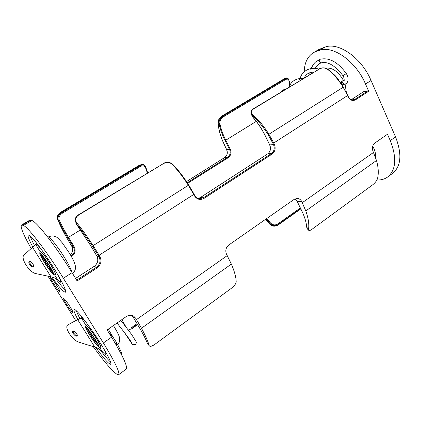 <?xml version="1.0" encoding="UTF-8"?>
<svg xmlns="http://www.w3.org/2000/svg" width="421" height="421" viewBox="0 0 421 421"><rect width="100%" height="100%" fill="white"/><g stroke="black" fill="none" stroke-linecap="round" stroke-linejoin="round"><path stroke-width="0.63" d="M66.423 304.094C69.765 309.282 71.944 312.098 72.949 312.55C73.143 312.14 72.228 310.288 70.207 306.998C66.828 301.752 64.645 298.921 63.65 298.494C63.471 298.931 64.392 300.799 66.423 304.094M77.822 319.386C74.696 313.577 73.465 310.319 74.122 309.609C75.312 307.625 90.194 326.601 101.145 344.415C108.386 356.282 111.586 362.897 110.755 364.27C108.934 364.312 103.924 358.697 95.725 347.42M79.722 318.418L76.075 310.566M51.751 277.007C59.198 287.275 63.766 292.337 65.46 292.185C66.407 290.427 62.487 282.328 53.709 267.877C42.837 250.211 29.628 233.345 28.286 235.092C27.497 235.955 29.038 239.996 32.912 247.216M55.504 278.434C59.814 284.222 63.118 288.096 65.413 290.053M53.43 283.291C56.73 288.417 58.872 291.19 59.845 291.6C60.045 291.153 59.077 289.195 56.94 285.717C53.604 280.533 51.457 277.749 50.499 277.36C50.315 277.834 51.294 279.812 53.43 283.291M321.912 48.12L313.361 52.736L318.781 49.536L325.001 47.105C338.5 41.805 361.628 57.814 371.048 80.479L395.545 136.909C402.139 154.028 401.187 166.153 392.698 173.294L387.683 176.978C396.077 169.91 396.94 157.791 390.267 140.63L387.473 134.241L374.832 143.066C372.432 145.166 371.832 147.939 373.032 151.376L376.479 160.49C378.484 167.584 378.805 173.694 377.442 178.83C376.479 181.204 374.685 183.356 372.064 185.293L312.219 229.108C310.461 230.398 309.303 230.808 308.74 230.334L308.556 229.119C309.261 224.225 308.346 218.162 305.804 210.942L301.746 201.559L297.121 201.354L294.932 198.907M30.649 220.178L22.302 225.114L21.429 225.088L29.696 220.209L31.775 220.52C36.227 221.088 56.267 246.701 72.054 272.661L77.127 280.939L96.972 268.03C100.993 264.835 101.961 261.004 99.877 256.526L99.124 255.258L193.707 194.465L188.366 185.298L93.146 245.622L99.124 255.258L98.282 255.594L92.388 246.096C86.889 237.597 81.474 230.04 76.143 223.419L90.468 245.338L96.83 256.01L99.035 256.857L98.282 255.594M48.015 276.192L75.706 320.513M371.048 80.479L365.523 84.032L368.685 91.257L355.592 99.772C352.53 101.293 350.014 100.272 348.041 96.714L347.536 95.588L273.755 143.014L274.329 144.182C275.908 148.287 275.139 151.607 272.024 154.144L204.022 198.386C200.128 200.385 196.907 199.486 194.36 195.681L193.707 194.465L194.044 194.118L188.724 185.072M72.054 272.661L63.366 278.244L103.371 342.952L111.57 337.168L107.134 329.927L126.137 316.66C128.758 314.992 131.299 314.861 133.778 316.266L135.825 318.371L132.804 316.576L131.994 315.497M132.804 316.576L138.751 326.549C142.677 333.153 145.529 338.684 147.318 343.141L149.118 345.515C147.997 341.394 145.445 335.637 141.472 328.243L135.825 318.371M141.472 328.243L231.361 264.083L226.609 254.458C225.061 250.732 225.803 247.574 228.835 244.975L294.253 199.312L297.305 198.402C299.252 198.565 300.731 199.622 301.746 201.559M365.523 84.032C356.003 61.298 332.895 45.131 319.518 50.341L325.001 47.105M313.361 52.736C307.556 56.461 304.504 62.797 304.209 71.749M304.441 77.385L304.488 77.796M22.302 225.114L23.35 225.498L31.775 220.52M63.366 278.244C47.368 252.2 27.476 226.277 23.35 225.498M21.429 225.088C20.166 226.919 23.444 234.781 31.254 248.669M93.251 346.63C101.624 358.245 108.192 366.323 112.965 370.864L114.733 372.49C116.743 374.343 118.048 375.074 118.654 374.685C120.048 372.601 114.954 362.023 103.371 342.952M363.533 91.767L368.043 90.783L368.685 91.257M316.466 51.341L319.518 50.341M327.954 69.523L327.601 69.333C324.938 67.67 322.249 67.528 319.539 68.918L253.547 108.939C251.063 110.723 250.884 112.707 253.01 114.891C258.857 120.143 264.162 126.6 268.93 134.262L273.755 143.014L272.919 143.372L268.156 134.741C263.457 127.189 258.231 120.827 252.479 115.649L250.869 112.775L252.537 116.791C257.41 122.164 261.53 128.252 264.909 135.062L269.761 144.94L273.492 144.54L272.919 143.372M223.562 116.691C220.967 118.417 219.73 120.622 219.857 123.306L219.031 123.337C218.931 120.385 220.33 117.938 223.225 115.996L285.028 79.037C286.438 78.222 287.543 78.164 288.338 78.859L287.817 78.38C287.154 77.817 286.122 77.943 284.722 78.759L222.925 115.691C220.03 117.575 218.452 119.832 218.178 122.464C218.452 128.058 219.941 134.22 222.646 140.967L226.64 149.592L229.524 149.281L225.061 140.525C222.025 134.531 220.009 128.8 219.031 123.337L218.046 122.216C218.378 119.396 219.888 117.175 222.577 115.549L223.562 116.691L285.327 79.711L284.354 78.648C286.364 77.727 287.517 77.638 287.817 78.38M289.653 85.689L289.132 81.606C288.838 79.174 287.569 78.543 285.327 79.711M162.948 163.822L162.98 163.585C166.453 161.685 169.684 161.901 172.684 164.243L172.684 164.243C178.32 170.084 183.677 177.02 188.761 185.045L188.724 185.066C183.667 177.083 178.341 170.189 172.742 164.379L172.142 164.29C169.563 162.169 166.6 161.969 163.253 163.701L78.88 214.873C75.559 217.194 74.817 219.773 76.654 222.62C82.074 229.329 87.568 236.997 93.146 245.622L92.388 246.096M147.371 173.052L145.64 167.979C144.708 165.627 142.808 165.216 139.94 166.742L139.556 166.027C141.951 164.679 143.803 164.674 145.108 166.006L145.903 167.516L144.466 165.274C143.366 164.195 141.63 164.332 139.262 165.685L62.013 211.847C58.493 214.121 56.982 216.499 57.477 218.973C59.55 224.177 62.545 230.271 66.46 237.249L71.796 246.343L73.449 246.985L67.781 237.612C63.908 231.203 60.745 225.34 58.287 220.036C57.435 217.178 58.772 214.573 62.303 212.221L139.556 166.027L138.956 165.5L61.755 211.61L62.74 212.958C59.572 215.057 58.382 217.415 59.177 220.025L58.287 220.036L57.419 218.873C56.924 214.405 59.256 213.7 61.755 211.61L61.755 211.721M30.254 236.044C30.87 238.175 32.317 241.38 34.59 245.664M111.57 337.168C122.995 356.203 127.889 366.844 126.247 369.101L118.654 374.685M376.953 180.014L377.921 180.009C381.673 179.977 384.926 178.967 387.683 176.978M308.74 230.334L307.241 228.782L306.704 227.203C306.356 222.346 304.688 216.831 301.689 210.658L297.121 201.354M231.361 264.083C234.518 271.403 236.128 277.355 236.202 281.944C235.818 284.091 234.039 286.338 230.855 288.68L155.365 343.957C152.334 346.173 150.318 346.825 149.308 345.92L147.318 343.141M149.118 345.515L149.308 345.92M300.678 208.6L278.092 224.619C275.229 226.256 272.534 225.903 270.003 223.562L270.535 223.025C272.797 225.146 275.208 225.467 277.76 223.988L300.373 207.974M110.586 362.044C108.123 359.918 104.571 355.75 99.919 349.541M270.161 224.509L270.029 224.382C272.592 226.387 275.281 226.566 278.097 224.903L300.783 208.811M76.633 224.582L76.143 223.419L76.654 222.62M252.695 116.964L252.479 115.649L253.01 114.891M319.065 69.144L319.197 68.876C322.144 67.36 325.044 67.497 327.906 69.286L327.906 69.286C333.811 73.949 338.968 79.885 343.383 87.094L268.156 134.741M289.132 81.606L289.164 81.142M145.64 167.979L145.903 167.516L147.729 172.836M57.388 218.694L57.419 218.873C59.503 224.109 62.508 230.224 66.439 237.223L66.46 237.249M315.229 68.407C316.924 65.444 318.981 63.582 321.402 62.829L319.544 61.824L319.939 59.45M283.722 90.383L284.643 89.463M344.567 84.337L342.873 83.3C342.489 82.211 342.678 81.358 343.441 80.748L342.462 80.911C341.42 81.364 341.121 82.263 341.563 83.605L343.204 84.647L345.92 83.779C348.272 82.111 348.725 79.285 347.272 75.296L346.299 73.533C337.968 62.15 329.338 57.372 320.402 59.198L320.118 59.324M343.61 80.637C338.273 71.454 332.337 67.307 325.807 68.202M346.378 92.531L345.115 84.174M372.727 146.098L373.769 148.187C375.3 151.686 375.911 154.87 375.6 157.733M103.282 347.92C105.408 351.903 106.239 354.114 105.776 354.55L104.319 353.814L102.219 351.53C100.366 349.551 97.898 348.078 94.814 347.12L79.037 342.22C72.612 340.557 63.987 327.512 67.713 324.996L78.18 319.192C80.169 318.134 81.511 317.618 82.2 317.644L82.49 317.66M105.776 354.55L106.613 353.708M89.057 330.78L88.994 330.795C88.831 331.127 89.52 332.548 91.062 335.058C93.904 339.468 95.783 341.873 96.693 342.284L96.73 342.226M73.101 330.838L73.759 333.043C74.949 334.748 76.122 335.637 77.269 335.705M68.628 324.281L67.713 324.996M76.611 333.516C77.338 334.737 77.485 335.579 77.064 336.053C75.985 336.432 74.691 335.59 73.186 333.532C72.454 332.311 72.307 331.459 72.733 330.985C73.807 330.611 75.101 331.453 76.611 333.516M68.049 324.77L77.68 319.644L82.653 317.86M85.989 325.317L86.079 325.259C86.615 324.496 92.536 332.058 96.841 339.058C99.745 343.815 101.04 346.488 100.708 347.083L100.624 347.146C99.635 347.572 98.877 347.425 98.351 346.699C96.062 344.462 93.009 340.352 89.194 334.379C83.658 324.354 85.321 327.633 85.989 325.317C86.526 324.554 92.446 332.122 96.751 339.121C99.661 343.878 100.951 346.551 100.624 347.146M86.252 322.528L82.221 318.229L82.69 317.908M87.621 329.138L90.447 334.548C93.63 339.531 96.051 342.747 97.714 344.199M43.616 257.426L43.505 257.426C43.326 257.857 44.168 259.594 46.026 262.636C48.736 266.867 50.504 269.13 51.315 269.429L51.367 269.329M40.563 251.653C42.089 252.168 45.463 256.5 50.683 264.635C54.198 270.414 55.772 273.687 55.404 274.45L55.314 274.508C55.677 273.745 54.104 270.477 50.588 264.698C45.368 256.557 41.995 252.232 40.469 251.711L40.563 251.653M52.367 271.44C50.888 270.208 48.615 267.182 45.547 262.362C43.489 259.015 42.332 256.773 42.084 255.642M29.617 264.372C31.033 266.361 32.264 267.182 33.306 266.84C33.848 266.304 33.685 265.293 32.817 263.814C31.396 261.82 30.165 260.994 29.123 261.336C28.581 261.873 28.744 262.888 29.617 264.372M33.548 266.514C32.475 266.43 31.37 265.567 30.244 263.92L29.507 261.204M41.695 249.879C38.958 246.385 37.069 244.375 36.027 243.848L36.832 243.406M61.424 281.191L60.513 282.202L59.708 281.981L57.866 280.16C56.24 278.576 53.946 277.465 50.978 276.829L35.811 273.582C29.391 272.613 20.034 257.852 24.081 254.952L35.669 244.438L40.279 251.853M57.514 274.192C60.071 279.028 61.071 281.696 60.513 282.202M36.79 243.385L35.669 244.438M139.94 166.742L62.74 212.958M137.441 324.344L131.941 328.243L131.531 327.57L137.035 323.67M136.536 319.565L227.229 255.61M302.289 202.675L373.511 152.449M390.267 140.63L395.545 136.909M347.588 95.388L343.157 87.236C338.721 79.985 333.532 74.017 327.601 69.333M80.474 229.919L68.497 237.312L74.159 246.69C76.001 250.574 75.154 253.884 71.617 256.621L71.496 256.694M256.284 121.374L225.777 140.209L230.24 148.971C231.687 152.57 230.992 155.491 228.161 157.728L187.655 183.314M145.903 167.684L147.692 172.857M187.266 182.714L227.635 157.238L224.761 157.475L186.508 181.572M351.924 99.866L354.95 99.288L368.043 90.783M363.686 91.667L351.325 99.682M200.233 197.617L203.406 197.77L271.398 153.586L267.688 153.897L200.233 197.617L198.275 198.449L200.233 197.617M76.638 280.149L96.393 267.309L94.22 266.335L75.58 278.418M194.034 194.192L194.697 195.333L194.36 195.681M219.857 123.306C220.82 128.679 222.793 134.315 225.777 140.209L225.061 140.525M194.686 195.402C195.876 197.417 197.56 198.528 199.738 198.744C197.596 198.554 195.918 197.423 194.697 195.333L188.761 185.045L188.366 185.298C183.235 177.194 177.825 170.189 172.142 164.29M59.177 220.025C61.582 225.246 64.692 231.008 68.497 237.312L67.781 237.612M96.83 256.01C98.709 260.031 97.835 263.472 94.22 266.335L94.183 266.335C97.809 263.441 98.682 259.994 96.809 255.989L96.83 256.01M96.972 268.03L96.393 267.309C100.051 264.409 100.929 260.925 99.035 256.857L99.877 256.526M71.796 246.343C73.328 249.39 72.838 252.163 70.333 254.663C72.822 252.126 73.312 249.358 71.781 246.332L71.796 246.343M71.617 256.621L71.133 256.005C74.349 253.521 75.117 250.516 73.449 246.985L74.159 246.69M199.738 198.744L203.406 197.77L204.022 198.386M226.64 149.592C227.945 152.834 227.319 155.465 224.761 157.475L224.714 157.491C227.24 155.549 227.861 152.912 226.572 149.576L226.64 149.592M228.161 157.728L227.635 157.238C230.208 155.207 230.84 152.555 229.524 149.281L230.24 148.971M348.088 96.509L348.235 96.52C350.967 100.498 350.967 99.64 353.44 99.898L354.95 99.288L355.592 99.772M269.761 144.94C271.187 148.634 270.498 151.618 267.688 153.897L267.614 153.918C270.377 151.744 271.061 148.745 269.661 144.924L269.761 144.94M272.024 154.144L271.398 153.586C274.229 151.286 274.929 148.271 273.492 144.54L274.329 144.182M305.804 210.942L376.479 160.49M265.419 219.436L270.029 224.382L270.003 223.562L266.24 218.862M306.704 227.203L308.556 229.119M131.941 328.243L132.036 328.501L137.572 324.57M277.76 223.988L278.044 225.04L300.82 208.884M266.856 218.436L270.535 223.025M277.892 225.04L278.044 225.04C275.097 226.693 272.434 226.503 270.05 224.482L265.377 219.467M75.396 222.188C74.838 218.557 75.922 216.062 78.659 214.71L163.253 163.701M253.142 109.123L253.547 108.939M250.869 112.775C251.163 110.581 251.953 109.276 253.237 108.865L319.539 68.918M343.273 87.158L347.73 95.393L348.041 96.714M94.172 266.367L75.569 278.397M96.798 255.957L90.468 245.338M90.441 245.29L75.854 223.314M200.138 197.681L267.561 153.975M269.703 144.829L264.909 135.062M264.856 134.957L264.814 135.046C261.462 128.294 257.373 122.258 252.553 116.938L250.911 113.444M71.775 246.311L71.138 245.259M71.117 245.227L66.423 237.186M138.919 165.627L141.498 164.469C143.319 164.437 144.308 164.706 144.466 165.274M224.682 157.528L186.498 181.562M226.598 149.513L226.119 148.571M226.082 148.497L222.646 140.967M222.577 140.803L222.556 140.909C219.83 134.11 218.325 127.879 218.046 122.216M222.504 115.691L284.259 78.801M343.831 80.585L343.92 80.548C344.378 81.043 344.304 79.858 343.704 76.996L343.036 75.796L346.299 73.533M332.201 73.017C334.874 75.017 337.189 77.627 339.147 80.853M109.218 333.321L109.823 333.648C111.549 335.163 113.57 337.784 115.886 341.499L116.828 343.11L116.201 344.952M113.544 337.974L108.234 329.159M94.814 347.12L77.68 319.644M102.219 351.53L99.645 347.393M85.947 325.349L81.49 318.181M89.215 334.406C96.504 346.262 103.25 352.177 95.383 339.579C91.504 333.5 88.463 329.411 86.252 327.312C84.858 326.486 85.847 328.854 89.215 334.406M94.983 339.242C101.856 350.24 95.988 345.125 89.594 334.721C82.811 323.954 88.236 328.312 94.983 339.242M49.22 265.251C52.957 271.445 54.267 274.381 53.141 274.06C51.251 272.476 48.347 268.609 44.426 262.451C40.763 256.431 39.406 253.442 40.358 253.5C42.168 254.91 45.121 258.831 49.22 265.251M44.715 262.625C51.609 273.834 56.256 276.834 48.904 265.072C41.637 253.3 37.506 251.179 44.715 262.625M47.783 237.165L47.962 237.055C49.12 235.797 57.83 246.559 64.723 257.92C68.981 264.962 71.433 269.893 72.086 272.713M54.504 274.745L57.866 280.16M32.654 247.443L50.978 276.829M133.778 316.266L133.468 316.082M137.62 324.649L132.047 328.606L128.368 329.953M351.303 99.672L363.602 91.704M289.822 85.358L289.311 81.342L288.338 78.859M343.036 75.796C335.216 65.608 327.991 61.292 321.349 62.845M320.349 59.214L315.982 61.692C313.898 63.261 312.119 66.055 310.645 70.075M310.024 72.665L309.74 74.606M318.808 69.112C315.161 67.881 311.261 68.102 307.109 69.77C303.257 72.37 301.752 73.133 299.547 79.916M303.083 78.643C298.389 77.869 291.543 79.879 289.032 87.163M285.738 89.157L284.549 89.494M284.622 89.468C283.065 89.799 281.628 90.794 280.302 92.457M313.729 72.191C309.303 72.08 306.099 74.022 304.115 78.022M116.828 343.11C121.764 352.245 121.916 354.24 122.022 355.666M120.848 320.355L131.536 334.358L136.004 341.515C136.493 342.52 136.304 343.51 135.436 344.467L133.025 344.783L132.189 344.136L123.632 331.343M113.423 325.533L114.659 327.517C119.953 336.737 119.143 336.658 119.648 338.558C119.343 341.273 120.774 339.826 117.785 344.883M109.734 333.579L109.102 333.111M117.022 323.023C126.3 334.727 131.315 341.594 132.073 343.636L131.968 343.394M125.637 326.349L121.901 319.618M87.268 328.754L87.084 328.675C87.063 328.18 92.078 334.342 94.957 339.215C98.677 345.446 97.73 344.604 97.94 344.873L97.935 344.667M55.314 274.508C54.435 275.166 53.388 274.739 52.178 273.24C49.525 270.156 46.936 266.556 44.41 262.441C40.184 255.452 40.011 254.352 39.779 253.3C39.542 253.032 39.774 252.505 40.469 251.711M41.763 255.279L48.889 265.051C52.925 271.687 52.562 272.24 52.562 272.087L52.567 271.871M47.962 237.055C50.794 236.002 52.662 235.665 53.572 236.039L56.277 237.049C56.846 237.012 58.845 238.949 62.282 242.854L69.549 253.353C72.738 258.736 74.022 261.62 74.38 262.588L75.359 265.883L75.406 268.609C75.285 268.956 75.543 270.35 72.586 273.529"/></g></svg>
